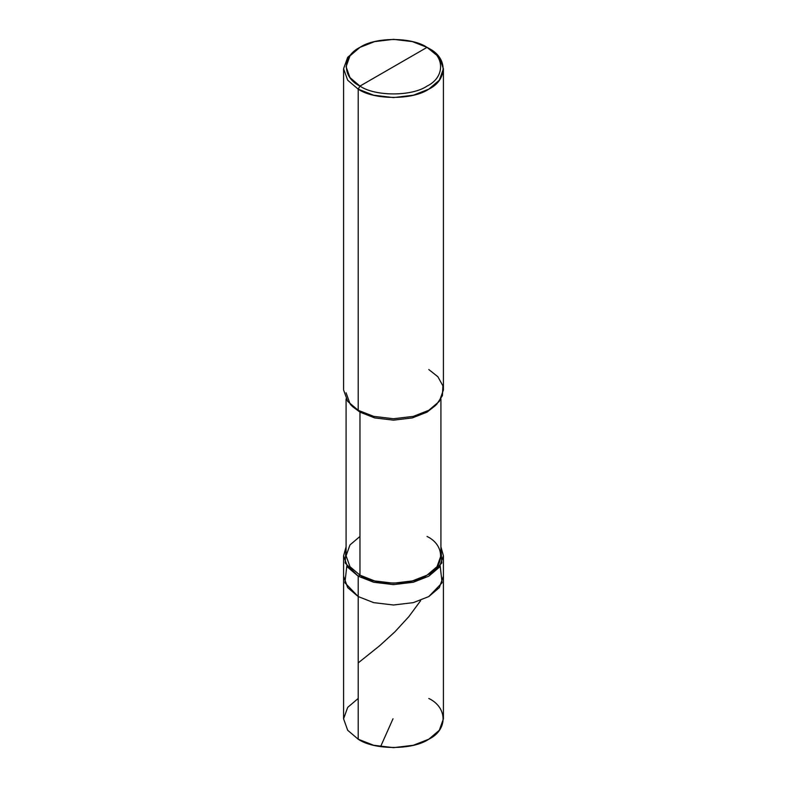<?xml version="1.0" encoding="UTF-8"?>
<svg xmlns="http://www.w3.org/2000/svg" width="787" height="787" viewBox="0 0 787 787"><rect width="100%" height="100%" fill="white"/><g stroke="black" fill="none" stroke-linecap="round" stroke-linejoin="round"><path stroke-width="1.18" d="M443.415 555.809L440.917 546.808L441.832 563.01L428.797 576.182L413.323 582.252L393.5 584.623L373.677 582.252L358.203 576.182L358.203 596.566L347.687 587.633L343.585 576.182L347.687 587.633L358.203 596.566L373.677 602.635L393.5 605.006L413.323 602.635L428.797 596.566L442.097 582.764L440.189 565.991L442.097 582.764L428.797 596.566L413.323 602.635L393.5 605.006L373.677 602.635L358.203 596.566L358.203 576.182L373.677 582.252L393.5 584.623L413.323 582.252L428.797 576.182L439.313 567.25L443.415 555.809L443.415 718.836L439.313 730.277L428.797 739.209L413.323 745.279L393.5 747.65L373.677 745.279L358.203 739.209L358.203 596.566L344.903 582.764L346.811 565.991L344.903 582.764L358.203 596.566L373.677 602.635L393.5 605.006L413.323 602.635L428.797 596.566L439.313 587.633L443.415 576.182L439.313 587.633L428.797 596.566L413.323 602.635L393.5 605.006L373.677 602.635L358.203 596.566L358.203 739.209C374.091 750.198 412.909 750.198 428.797 739.209C447.833 730.041 447.833 707.621 428.797 698.453M358.203 698.453L347.687 707.385L343.585 718.836L347.687 730.277L358.203 739.209L347.687 730.277L343.585 718.836L343.585 555.809L347.687 567.25L358.203 576.182L359.964 575.169C375.055 585.607 411.945 585.607 427.036 575.169C445.117 566.453 445.117 545.155 427.036 536.449M359.964 86.088C341.883 77.372 341.883 56.084 359.964 47.368C375.055 36.93 411.945 36.93 427.036 47.368L359.964 86.088C375.055 96.526 411.945 96.526 427.036 86.088C445.117 77.372 445.117 56.084 427.036 47.368L428.797 48.391C447.833 57.559 447.833 79.969 428.797 89.147C412.909 100.136 374.091 100.136 358.203 89.147L373.677 95.217L393.5 97.588L413.323 95.217L428.797 89.147L439.313 80.215L443.415 68.764L439.313 57.323L427.036 47.368C445.117 56.084 445.117 77.372 427.036 86.088C411.945 96.526 375.055 96.526 359.964 86.088L427.036 47.368L412.339 41.603L393.5 39.35L374.661 41.603L359.964 47.368L349.979 55.857L346.083 66.728L349.979 77.598L359.964 86.088L358.203 89.147L359.964 86.088M440.917 398.92L440.917 555.809L437.021 566.679L427.036 575.169L412.339 580.934L393.5 583.187L374.661 580.934L359.964 575.169L359.964 412.142L374.661 417.907L393.5 420.16L412.339 417.907L427.036 412.142L435.447 405.541M436.578 404.479L427.036 412.142L412.339 417.907L393.5 420.16L374.661 417.907L359.964 412.142L358.203 410.302L373.677 416.372L393.5 418.743L413.323 416.372L428.797 410.302L436.578 404.479L442.432 395.625L442.904 385.827L437.857 376.707L428.797 369.546M443.415 68.764L443.415 389.929L439.313 401.37L428.797 410.302L413.323 416.372L393.5 418.743L373.677 416.372L358.203 410.302L358.203 89.147L358.203 410.302L359.964 412.142L359.964 575.169L358.203 576.182L345.168 563.01L346.083 546.808L343.585 555.809M359.964 536.449L349.979 544.929L346.083 555.809L349.979 566.679L359.964 575.169L349.979 566.679L346.083 555.809L346.083 398.92M346.083 392.782L349.979 403.652L359.964 412.142L352.576 406.604L350.422 404.479L358.203 410.302L347.687 401.37L343.585 389.929L343.585 68.764L347.687 80.215L358.203 89.147L347.687 80.215L343.585 68.764L347.687 57.323L358.203 48.391L347.687 57.323L343.585 68.764M358.203 662.91L379.688 645.704L394.966 631.774L408.915 616.555L420.573 600.747M393.018 718.757L380.583 746.666M428.797 48.391L427.036 47.368M358.203 48.391L359.964 47.368"/></g></svg>
